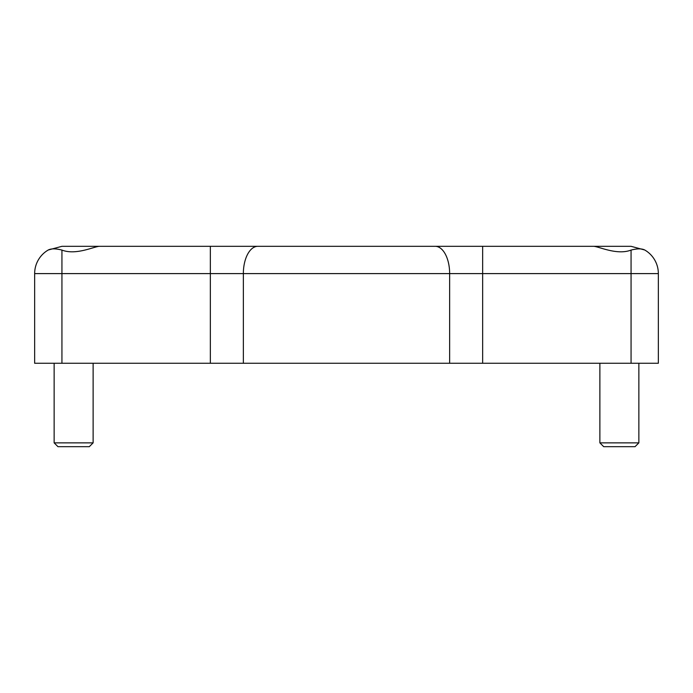 <?xml version="1.0" encoding="UTF-8"?>
<svg xmlns="http://www.w3.org/2000/svg" width="693" height="693" viewBox="0 0 693 693"><rect width="100%" height="100%" fill="white"/><g stroke="black" fill="none" stroke-linecap="round" stroke-linejoin="round"><path stroke-width="1.04" d="M646.569 251.152L644.88 250.078C641.935 248.466 637.326 248.466 631.063 250.078C617.29 255.396 599.757 246.873 593.858 246.318L99.142 246.318C93.243 246.873 75.71 255.396 61.937 250.078C55.674 248.466 51.065 248.466 48.12 250.078L46.587 251.048M48.241 250.008L61.937 246.318L101.698 246.318L61.937 246.318M647.323 251.689L646.413 251.048A27.287 27.287 0 0 0 644.88 250.078A27.287 27.287 0 0 1 658.35 273.605A27.287 27.287 0 0 0 647.435 251.776M631.063 246.318L591.302 246.318L631.063 246.318L644.759 250.008M45.565 251.776A27.287 27.287 0 0 0 34.65 273.605A27.287 27.287 0 0 1 48.12 250.078M61.937 250.078L61.937 273.605L482.657 273.605L482.657 246.318L591.302 246.318M432.259 246.318L435.204 246.318A27.287 14.44 -90 0 1 449.644 273.605L449.644 363.262L658.35 363.262L658.35 273.605L658.35 363.262M61.937 363.262L61.937 273.605L34.65 273.605L34.65 363.262L449.644 363.262M93.122 363.262L93.122 442.862L54.141 442.862L54.141 363.262M93.122 442.862L89.302 446.682L57.961 446.682L54.141 442.862M638.859 363.262L638.859 442.862L599.878 442.862L599.878 363.262M638.859 442.862L635.039 446.682L603.698 446.682L599.878 442.862M210.343 363.262L210.343 246.318M243.356 363.262L243.356 273.605A27.287 14.44 -90 0 1 257.796 246.318M482.657 363.262L482.657 273.605L631.063 273.605L631.063 250.078M644.88 250.078A27.287 27.287 0 0 1 658.35 273.605L631.063 273.605L631.063 363.262"/></g></svg>
